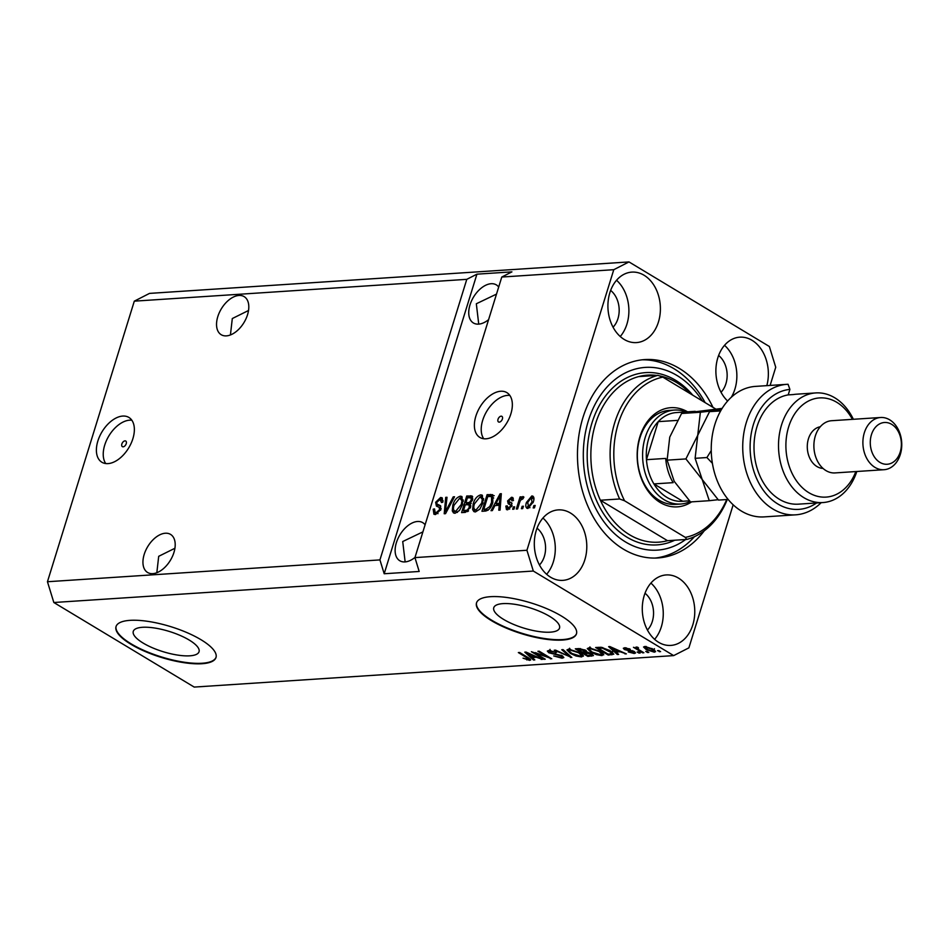 <?xml version="1.0" encoding="UTF-8"?>
<svg xmlns="http://www.w3.org/2000/svg" width="949" height="949" viewBox="0 0 949 949"><rect width="100%" height="100%" fill="white"/><g stroke="black" fill="none" stroke-linecap="round" stroke-linejoin="round"><path stroke-width="1.42" d="M142.48 627.289A34.425 10.581 -162.8 0 0 133.275 631.382A34.425 10.581 -162.8 0 0 152.291 647.716A34.425 10.581 -162.8 0 0 189.836 655.818A34.425 10.581 -162.8 0 0 199.041 651.738A34.425 10.581 -162.8 0 0 180.025 635.391A34.425 10.581 -162.8 0 0 142.48 627.289M502.958 603.623A34.425 10.581 -162.8 0 0 493.765 607.716A34.425 10.581 -162.8 0 0 512.78 624.062A34.425 10.581 -162.8 0 0 550.325 632.164A34.425 10.581 -162.8 0 0 559.53 628.072A34.425 10.581 -162.8 0 0 540.515 611.737A34.425 10.581 -162.8 0 0 502.958 603.623M490.503 596.684A52.314 16.086 -162.8 0 0 476.517 602.9A52.314 16.086 -162.8 0 0 505.426 627.74A52.314 16.086 -162.8 0 0 562.484 640.053A52.314 16.086 -162.8 0 0 576.47 633.837A52.314 16.086 -162.8 0 0 547.573 609.009A52.314 16.086 -162.8 0 0 490.503 596.684M476.6 602.662A52.314 16.086 -162.8 0 0 505.924 627.408A52.314 16.086 -162.8 0 0 562.638 639.579A52.314 16.086 -162.8 0 0 576.541 633.6M130.025 620.349A52.314 16.086 -162.8 0 0 116.039 626.565A52.314 16.086 -162.8 0 0 144.936 651.394A52.314 16.086 -162.8 0 0 202.007 663.719A52.314 16.086 -162.8 0 0 215.992 657.503A52.314 16.086 -162.8 0 0 187.083 632.663A52.314 16.086 -162.8 0 0 130.025 620.349M116.11 626.328A52.314 16.086 -162.8 0 0 145.434 651.073A52.314 16.086 -162.8 0 0 202.149 663.244A52.314 16.086 -162.8 0 0 216.052 657.266M124.971 440.87A3.274 1.945 -58.9 0 0 122.089 443.397A3.274 1.945 -58.9 0 0 122.362 446.635A3.274 1.945 -58.9 0 0 123.133 446.813A3.274 1.945 -58.9 0 0 126.015 444.274A3.274 1.945 -58.9 0 0 125.743 441.036A3.274 1.945 -58.9 0 0 124.971 440.87M122.729 416.065A26.157 15.587 -58.9 0 0 99.645 436.326A26.157 15.587 -58.9 0 0 101.875 462.246A26.157 15.587 -58.9 0 0 108.02 463.61A26.157 15.587 -58.9 0 0 131.104 443.349A26.157 15.587 -58.9 0 0 128.874 417.43A26.157 15.587 -58.9 0 0 122.729 416.065M131.84 420.241A26.157 15.587 -58.9 0 0 129.574 420.182A26.157 15.587 -58.9 0 0 107.996 437.43A26.157 15.587 -58.9 0 0 105.742 463.551M501.119 416.172A3.274 1.945 -58.9 0 0 498.237 418.711A3.274 1.945 -58.9 0 0 498.51 421.949A3.274 1.945 -58.9 0 0 499.281 422.127A3.274 1.945 -58.9 0 0 502.163 419.588A3.274 1.945 -58.9 0 0 501.891 416.35A3.274 1.945 -58.9 0 0 501.119 416.172M500.716 391.249A26.157 15.587 -58.9 0 0 477.632 411.51A26.157 15.587 -58.9 0 0 479.862 437.43A26.157 15.587 -58.9 0 0 485.995 438.806A26.157 15.587 -58.9 0 0 509.091 418.545A26.157 15.587 -58.9 0 0 506.861 392.625A26.157 15.587 -58.9 0 0 500.716 391.249M509.827 395.436A26.157 15.587 -58.9 0 0 507.561 395.377A26.157 15.587 -58.9 0 0 485.971 412.625A26.157 15.587 -58.9 0 0 483.729 438.746M238.934 295.459A22.23 13.25 -58.9 0 0 219.302 312.684A22.23 13.25 -58.9 0 0 221.2 334.712A22.23 13.25 -58.9 0 0 226.42 335.875A22.23 13.25 -58.9 0 0 246.04 318.65A22.23 13.25 -58.9 0 0 244.142 296.622A22.23 13.25 -58.9 0 0 238.934 295.459M248.531 310.489L232.303 318.544L230.429 334.95M165.328 533.231A22.23 13.25 -58.9 0 0 145.707 550.456A22.23 13.25 -58.9 0 0 147.593 572.484A22.23 13.25 -58.9 0 0 152.813 573.647A22.23 13.25 -58.9 0 0 172.433 556.422A22.23 13.25 -58.9 0 0 170.547 534.394A22.23 13.25 -58.9 0 0 165.328 533.231M174.924 548.261L158.697 556.316L156.834 572.733M498.688 287.037A22.23 13.25 -58.9 0 0 496.339 284.878A22.23 13.25 -58.9 0 0 491.119 283.715A22.23 13.25 -58.9 0 0 471.499 300.94A22.23 13.25 -58.9 0 0 473.385 322.968A22.23 13.25 -58.9 0 0 478.604 324.131A22.23 13.25 -58.9 0 0 488.593 319.659M496.505 294.107L476.327 303.763L478.735 324.131M425.093 524.809A22.23 13.25 -58.9 0 0 422.732 522.65A22.23 13.25 -58.9 0 0 417.513 521.487A22.23 13.25 -58.9 0 0 397.892 538.712A22.23 13.25 -58.9 0 0 399.778 560.74A22.23 13.25 -58.9 0 0 404.998 561.915A22.23 13.25 -58.9 0 0 414.986 557.431M422.898 531.879L402.72 541.535L405.14 561.903M644.086 275.257A35.315 26.204 86.2 0 0 631.844 272.114A35.315 26.204 86.2 0 0 608.202 300.703A35.315 26.204 86.2 0 0 624.217 339.457A35.315 26.204 86.2 0 0 636.459 342.589A35.315 26.204 86.2 0 0 660.101 314A35.315 26.204 86.2 0 0 644.086 275.257M570.479 513.029A35.315 26.204 86.2 0 0 558.237 509.886A35.315 26.204 86.2 0 0 534.595 538.474A35.315 26.204 86.2 0 0 550.61 577.229A35.315 26.204 86.2 0 0 562.864 580.361A35.315 26.204 86.2 0 0 586.506 551.772A35.315 26.204 86.2 0 0 570.479 513.029M678.452 578.083A35.315 26.204 86.2 0 0 666.21 574.94A35.315 26.204 86.2 0 0 642.568 603.528A35.315 26.204 86.2 0 0 658.582 642.283A35.315 26.204 86.2 0 0 670.836 645.415A35.315 26.204 86.2 0 0 694.478 616.826A35.315 26.204 86.2 0 0 678.452 578.083M766.816 385.65A35.315 26.204 86.2 0 0 752.059 340.311A35.315 26.204 86.2 0 0 739.805 337.168A35.315 26.204 86.2 0 0 716.685 362.388A35.315 26.204 86.2 0 0 727.634 401.024M712.984 407.358A99.396 73.749 86.2 0 0 679.306 368.414A99.396 73.749 86.2 0 0 644.822 359.576A99.396 73.749 86.2 0 0 578.285 440.051A99.396 73.749 86.2 0 0 623.363 549.115A99.396 73.749 86.2 0 0 657.847 557.953A99.396 73.749 86.2 0 0 704.277 530.788M613.054 327.215A22.23 16.501 86.2 0 0 610.646 290.418M539.459 564.987A22.23 16.501 86.2 0 0 537.039 528.19M647.432 630.041A22.23 16.501 86.2 0 0 645.012 593.244M721.026 392.269A22.23 16.501 86.2 0 0 718.618 355.472M770.114 385.436L775.736 367.263L769.354 346.492L628.997 261.924L149.515 293.395L134.307 301.153L466.789 279.338L379.932 559.91L384.191 573.754L419.185 571.464L414.938 557.609L501.784 277.037L613.778 269.694L526.932 550.266L533.314 571.037L673.671 655.605L688.891 647.847L733.162 504.809M134.307 301.153L47.45 581.737L379.932 559.91M414.938 557.609L526.932 550.266M440.917 509.447L435.555 514.548L433.918 514.228L433.195 509.186L434.535 508.889L435.128 512.353L436.267 512.59L439.624 509.577L439.114 507.288L436.41 506.125L435.65 502.27L440.621 497.478L442.151 497.786L442.839 502.211L441.499 502.507L440.051 499.423L436.908 502.235L436.789 503.895L440.253 505.592L440.917 509.447M443.124 500.882L440.051 499.423M436.789 503.895L440.822 506.149M454.547 496.778L445.532 513.67L444.215 513.765L445.71 497.359L447.015 497.276L445.413 511.772L453.219 496.861L454.547 496.778M455.081 513.255L453.527 512.934L452.282 510.882L452.803 505.259C454.191 500.325 456.718 497.288 460.372 496.185L461.902 496.517L462.566 504.417L459.47 510.479L455.081 513.255M475.449 511.926L473.883 511.594L472.638 509.554L473.171 503.919C474.547 498.984 477.074 495.959 480.74 494.844L482.27 495.176L482.934 503.089L479.838 509.139L475.449 511.926M494.951 505.556L492.341 510.598L491.024 510.692L500.087 493.788L501.321 493.705L500.087 510.099L498.771 510.182L499.233 505.283L494.951 505.556M535.189 505.461L534.453 507.845L533.184 507.929L533.919 505.544L535.189 505.461M527.644 506.422L527.917 508.474C525.734 508 525.236 505.983 526.458 502.436L531.82 495.947C534.014 496.398 534.524 498.367 533.338 501.855L527.941 508.474L526.849 508.249M531.784 497.751L533.623 497.027L531.82 495.947L532.935 496.173M523.421 506.232L522.674 508.617L521.404 508.7L522.14 506.315L523.421 506.232M519.53 502.673L517.585 508.949L516.315 509.032L520.064 496.92L521.333 496.837L520.74 498.771L522.911 496.529L523.907 497.098L522.899 498.854L520.527 500.182L519.53 502.673M522.911 496.529L523.907 497.098L522.911 496.529M514.666 506.813L513.931 509.186L512.662 509.269L513.397 506.896L514.666 506.813M511.891 505.71L507.668 509.815L506.458 509.577L505.841 506.114L507.181 505.817L508.296 508.071L510.526 506.09L510.574 505.01L508.213 503.777L507.608 500.918L511.499 497.276L512.745 497.525L513.338 500.538L511.997 500.847L511.013 498.996L508.961 500.586L509.044 501.57L511.464 502.721L511.891 505.71M509.589 509.115L507.537 507.929L509.779 508.972M511.867 505.781L509.577 504.417M513.492 500.218L511.013 498.996M509.044 501.57L511.974 503.195M492.745 494.797L492.828 502.329C491.523 507.241 489.103 510.147 485.568 511.048L481.95 511.286L487.11 494.643L492.614 494.702M470.585 507.241L465.366 512.377L461.594 512.626L466.742 495.983L472.068 495.983L472.602 499.696L470.158 503.267L470.585 507.241M535.224 653.185L545.26 659.223L543.979 659.306L531.381 651.714L547.953 657.337L537.905 651.287L539.186 651.204L551.772 658.796L535.402 652.627M562.271 655.759L563.848 657.562L562.081 658.226L553.73 655.937L560.717 657.337L561.938 656.898L561.037 655.866L548.83 652.77L547.324 651.061L548.937 650.456L556.458 652.473L550.444 651.334L549.293 651.738L550.135 652.698L562.271 655.759L561.938 656.898M563.089 649.638L571.832 657.479L554.252 650.219L555.568 650.124L569.637 656.637L561.772 649.721L563.089 649.638M583.291 655.545L581.607 656.945L576.019 655.996L570.468 653.47L566.933 649.923L568.688 649.163L580.017 652.746L583.374 656.198M603.647 654.217L601.974 655.605L596.387 654.656L590.824 652.129L587.289 648.582L589.056 647.823L600.373 651.405L603.73 654.857M647.016 651.346L648.819 652.426L647.55 652.509L645.747 651.429L647.016 651.346M652.888 649.033L655.581 651.631L654.312 652.177L646.15 649.543L643.552 646.993L644.822 646.459L652.888 649.033M529.601 660.362L523.041 658.167L528.19 659.472L528.51 658.808L518.344 652.568L519.613 652.485L528.166 657.645L530.716 659.923L529.601 660.362L530.052 658.914M528.19 659.472L528.759 658.013M47.45 581.737L53.832 602.508L533.314 571.037M53.832 602.508L194.201 687.076L673.671 655.605M615.948 652.07L618.641 654.407L617.324 654.49L608.641 646.649L609.875 646.566L626.387 653.897L620.231 651.785L615.948 652.07L616.257 651.061M634.252 651.512L635.569 652.983L634.205 653.493L628.226 651.916L632.983 652.698L633.208 651.738L624.454 649.543L623.327 648.262L624.656 647.776L630.183 649.163L626.008 648.57L625.533 649.341L634.252 651.512M632.983 652.698L633.422 651.061M626.233 647.847L625.533 649.341M638.428 651.904L640.231 652.983L638.95 653.078L637.159 651.987L638.428 651.904M639.14 649.887L643.885 652.746L642.615 652.829L633.457 647.313L636.186 648.108L636.067 647.028L637.752 647.254L638.594 648.072L637.491 648.748L639.14 649.887M636.518 647.04L636.186 648.108L636.067 647.028M637.787 647.289L637.491 648.748M658.796 650.563L660.587 651.655L657.515 650.646L658.796 650.563M610.16 650.706L613.801 654.181L608.25 655.083L595.652 647.503L601.286 647.289L610.16 650.706M591.666 653.707L593.469 655.593L587.894 656.423L575.296 648.831L579.092 648.582L585.616 650.279L586.897 651.951L591.666 653.707M532.116 657.574L534.809 659.911L533.48 659.994L524.797 652.153L526.043 652.07L542.555 659.401L536.399 657.289L532.116 657.574L532.425 656.566M501.784 277.037L511.926 271.865L476.932 274.166L466.789 279.338M628.997 261.924L613.778 269.694M527.003 659.318L526.802 659.946M617.621 653.517L617.324 654.49M625.249 653.386L625.071 653.98M612.39 648.867L614.893 651.156L618.345 650.931L610.563 647.396L612.39 648.867M634.715 651.821L634.205 653.493M632.283 650.599L632.081 651.251M625 647.764L624.454 649.543M629.27 648.713L629.068 649.353M639.175 652.354L638.95 653.078M642.841 652.117L642.615 652.829M659.543 651.014L659.318 651.738M654.857 650.397L654.312 652.177M646.388 648.784L646.15 649.543M646.316 646.53L645.427 647.55L645.759 646.471M651.927 648.475L651.714 649.175L646.103 647.254L647.42 649.448L653.031 651.382L654.442 648.689M653.031 651.382L651.714 649.175M647.764 651.797L647.55 652.509M612.686 652.461L611.868 654.846M608.558 654.086L608.25 655.083M598.404 648.297L608.048 654.122L610.243 653.968L611.453 652.663L602.532 648.203L598.404 648.297L598.712 647.301M600.836 647.242L600.551 648.155M602.734 647.538L602.532 648.203M609.08 650.089L608.867 650.777M611.749 651.738L611.868 653.47L612.603 651.085M591.061 651.394L590.824 652.129M589.495 648.369L588.866 647.835M602.888 653.22L601.974 655.605M602.71 653.232L602.069 653.244M590.539 648.713L589.21 649.27L592.117 652.058L600.492 654.727L601.785 654.158L599.068 651.465L590.539 648.713L590.8 647.882M599.282 650.777L599.068 651.465M588.202 655.415L587.894 656.423M578.344 648.63L578.036 649.638L581.796 651.904L585.177 651.607L585.747 650.362M584.762 649.816L584.548 650.48L578.036 649.638M585.177 651.607L584.548 650.48M583.588 651.785L583.267 652.793L587.692 655.451L591.286 655.107L591.832 653.802M590.61 653.126L590.408 653.79L583.267 652.793M591.286 655.107L590.408 653.79M570.693 652.722L570.468 653.47M569.127 649.697L568.51 649.175M582.52 654.549L581.607 656.945M582.342 654.573L581.701 654.585M570.171 650.041L568.842 650.611L571.761 653.398L580.124 656.056L581.429 655.498L578.7 652.805L570.171 650.041L570.432 649.211M578.914 652.117L578.7 652.805M570.823 656.578L570.515 657.562M569.91 655.747L569.637 656.637M562.745 656.067L562.081 658.226M561.239 655.213L561.037 655.866M549.554 650.433L548.83 652.77M555.556 651.987L555.355 652.663M550.705 650.504L550.444 651.334M544.204 658.594L543.979 659.306M548.166 656.625L547.953 657.337M550.657 658.12L550.42 658.879M533.789 659.021L533.48 659.994M541.416 658.891L541.227 659.484M528.546 654.371L531.06 656.661L534.501 656.435L526.731 652.9L528.546 654.371M534.963 506.173L533.919 505.544M527.525 503.077L526.458 502.436M533.919 499.079L531.25 497.667L527.739 502.341L528.51 506.742L532.033 502.057L531.25 497.667M529.957 507.62L527.858 506.6L529.791 507.751M533.065 502.685L532.033 502.057M523.196 506.956L522.14 506.315M521.12 497.561L520.064 496.92M514.441 507.525L513.397 506.896M507.608 509.815L507.513 507.917M507.051 506.849L505.841 506.114M511.523 506.683L510.526 506.09M509.494 504.382L509.411 501.997L507.608 500.918M511.44 499.032L513.302 498.355L511.499 497.276M510.847 502.65L512.057 503.243L510.847 502.65M496.197 505.485L496.908 504.156M501.262 494.5L500.087 493.788M500.396 505.983L499.233 505.283M501.143 496.066L500.17 495.485L495.971 503.587L497.774 504.678L500.514 504.488M500.55 504.038L499.411 503.361L500.17 495.485M495.971 503.587L499.411 503.361M484.132 511.143L484.583 509.708M488.688 496.446L488.901 495.722L487.11 494.643M488.901 495.722L494.215 495.675M493.682 498L491.558 496.576L487.774 496.505L483.824 509.257L486.018 509.115L489.814 506.493L491.57 502.389L491.558 496.576M483.824 509.257L485.627 510.337L488.177 510.159M492.602 503.017L491.57 502.389M490.799 507.074L489.814 506.493M487.81 510.194L486.018 509.115M474.939 511.926L472.638 509.554M474.441 510.633L474.275 509.055M474.227 504.56L473.171 503.919M480.194 496.79L482.543 495.936L480.74 494.844M483.717 498.818L480.147 496.79L474.429 503.872C473.243 507.454 473.776 509.494 476.042 509.981L481.677 503.112L482.306 499.388L480.147 496.79M476.718 510.823L474.915 509.743L476.718 510.823M483.61 500.17L482.306 499.388M482.721 503.741L481.677 503.112M463.776 512.484L464.215 511.048M466.184 504.702L466.623 503.267M468.32 497.774L468.545 497.062L466.742 495.983M468.545 497.062L472.709 496.802M470.894 505.924L469.008 504.785L465.271 504.761L463.468 510.598L467.288 510.135L469.304 507.335L469.008 504.785M463.468 510.598L465.271 511.677L467.893 511.499M472.246 500.645L471.25 500.052L471.024 497.845L467.418 497.834L465.876 502.816L467.679 503.895L471.226 503.504M470.455 503.041L469.423 502.424L471.25 500.052M465.876 502.816L469.423 502.424M470.336 507.964L469.304 507.335M468.557 510.894L467.288 510.135M467.786 511.511L465.995 510.432M454.571 513.255L452.282 510.882M454.073 511.974L453.907 510.396M453.871 505.9L452.803 505.259M459.826 498.13L462.175 497.264L460.372 496.185M463.349 500.159L459.779 498.13L454.073 505.2C452.875 508.794 453.42 510.823 455.674 511.321L461.309 504.453L461.949 500.728L459.779 498.13M457.454 512.389L454.559 511.084L457.43 512.401M463.242 501.511L461.949 500.728M462.353 505.082L461.309 504.453M446.244 512.341L445.413 511.772M446.932 498.095L445.71 497.359M454.191 497.442L453.219 496.861M434.986 514.536L434.642 511.891M434.345 509.886L433.195 509.186M435.128 512.353L437.987 513.67M438.023 513.646L436.267 512.59M440.644 510.194L439.624 509.577M441.143 508.522L439.114 507.288M437.572 506.647L437.216 504.37M436.742 502.934L435.65 502.27M440.122 499.423L442.412 498.569L440.621 497.478M438.592 504.975L440.194 505.959M476.932 274.166L384.191 573.754M731.311 397.263A35.315 26.204 86.2 0 0 724.526 345.317M654.62 639.341A35.315 26.204 86.2 0 0 650.919 583.089M546.648 574.287A35.315 26.204 86.2 0 0 542.947 518.035M620.243 336.515A35.315 26.204 86.2 0 0 616.553 280.263M691.655 501.843A49.704 36.881 -93.8 0 1 660.101 502.448A49.704 36.881 -93.8 0 1 639.804 436.979A49.704 36.881 -93.8 0 1 687.61 411.83M674.502 410.063L669.247 410.407A47.082 34.935 86.2 0 0 637.728 448.521A47.082 34.935 86.2 0 0 659.081 500.182A47.082 34.935 86.2 0 0 675.415 504.37L680.67 504.026A47.082 34.935 -93.8 0 1 664.336 499.838A47.082 34.935 -93.8 0 1 642.983 448.177A47.082 34.935 -93.8 0 1 674.502 410.063A47.082 34.935 -93.8 0 1 686.139 411.925M690.35 393.728A83.702 62.112 86.2 0 0 676.637 382.566A83.702 62.112 86.2 0 0 659.258 375.828M656.672 375.424A83.702 62.112 86.2 0 0 647.609 375.128A83.702 62.112 86.2 0 0 638.653 376.599L657.906 375.341A83.702 62.112 -93.8 0 0 619.626 498.984L600.373 500.242A83.702 62.112 86.2 0 0 629.531 534.738A83.702 62.112 86.2 0 0 658.57 542.176A83.702 62.112 86.2 0 0 667.515 540.693L600.373 500.242A83.702 62.112 86.2 0 1 638.653 376.599M702.307 400.929A91.555 67.925 86.2 0 0 677.1 375.543A91.555 67.925 86.2 0 0 588.356 420.822A91.555 67.925 86.2 0 0 625.569 541.986A91.555 67.925 86.2 0 0 685.653 539.507M642.2 359.813A99.396 73.749 -93.8 0 1 674.051 368.758A99.396 73.749 -93.8 0 1 705.143 402.637M694.49 536.648A99.396 73.749 -93.8 0 1 655.213 558.059M727.278 499.506A83.702 62.112 -93.8 0 1 686.768 539.435L667.515 540.693M686.768 539.435L685.332 537.395A81.092 60.167 86.2 0 0 726.709 499.542M715.676 408.983L662.841 377.144A81.092 60.167 86.2 0 0 624.572 500.787L619.626 498.984M685.332 537.395L624.572 500.787M662.841 377.144L657.906 375.341M691.643 411.89A44.473 32.99 -93.8 0 1 695.226 411.32L675.973 412.59A44.473 32.99 86.2 0 0 658.226 421.641L646.459 459.684A44.473 32.99 86.2 0 0 653.897 483.919A44.473 32.99 86.2 0 0 666.827 497.347A44.473 32.99 86.2 0 0 682.687 501.274L689.401 500.823M690.148 501.582A47.082 34.935 -93.8 0 1 680.67 504.026M677.266 420.395L658.226 421.641A44.473 32.99 86.2 0 0 646.459 459.684L665.7 458.426A44.473 32.99 -93.8 0 0 673.149 482.661L653.897 483.919L682.687 501.274M787.041 384.321L755.546 386.385A65.398 48.518 86.2 0 0 711.774 439.34A65.398 48.518 86.2 0 0 741.43 511.084A65.398 48.518 86.2 0 0 764.111 516.897L795.618 514.832A65.398 48.518 -93.8 0 1 742.913 452.756A65.398 48.518 -93.8 0 1 787.041 384.321A65.398 48.518 -93.8 0 1 788.061 384.274L789.9 389.398L788.204 394.891A54.935 40.76 86.2 0 0 754.253 441.036A54.935 40.76 86.2 0 0 779.378 499.281A54.935 40.76 86.2 0 0 798.429 504.156L822.925 502.555A54.935 40.76 -93.8 0 1 803.874 497.667A54.935 40.76 -93.8 0 1 778.963 437.394A54.935 40.76 -93.8 0 1 815.737 392.922A54.935 40.76 -93.8 0 1 834.788 397.809A54.935 40.76 -93.8 0 1 853.376 419.292M852.404 419.351A49.704 36.881 86.2 0 0 836.816 402.329A49.704 36.881 86.2 0 0 788.643 426.908A49.704 36.881 86.2 0 0 808.845 492.685A49.704 36.881 86.2 0 0 855.832 471.558M856.805 471.499A54.935 40.76 -93.8 0 1 822.925 502.555M880.613 417.501L831.621 420.715A26.157 19.407 86.2 0 0 814.1 441.902A26.157 19.407 86.2 0 0 825.962 470.597A26.157 19.407 86.2 0 0 835.037 472.922L884.041 469.708A26.157 19.407 -93.8 0 1 874.966 467.382A26.157 19.407 -93.8 0 1 863.104 438.687A26.157 19.407 -93.8 0 1 880.613 417.501A26.157 19.407 -93.8 0 1 889.688 419.826A26.157 19.407 -93.8 0 1 901.55 448.533A26.157 19.407 -93.8 0 1 884.041 469.708M879.937 462.4A20.925 15.528 86.2 0 0 900.221 452.044A20.925 15.528 86.2 0 0 891.716 424.357A20.925 15.528 86.2 0 0 871.431 434.701A20.925 15.528 86.2 0 0 879.937 462.4M820.28 426.765A20.925 15.528 86.2 0 0 807.374 444.357A20.925 15.528 86.2 0 0 816.935 466.528A20.925 15.528 86.2 0 0 823.02 468.415M821.193 502.662A65.398 48.518 -93.8 0 1 795.618 514.832M789.9 389.398A60.167 44.639 86.2 0 0 752.237 465.366A60.167 44.639 86.2 0 0 816.591 502.97M788.204 394.891L793.447 394.547A54.935 40.76 -93.8 0 1 796.484 394.191L815.737 392.922M728.132 499.447L718.488 500.087L702.201 479.506L695.119 458.32L697.74 435.283L709.567 411.641L721.287 409.838L700.362 412.246L697.74 435.283L685.913 458.925L702.201 479.506L709.283 500.692L718.108 499.708M709.283 500.692L690.492 501.926L674.205 481.345L667.123 460.158L669.745 437.121L681.572 413.479L722.153 408.39M700.362 412.246L681.572 413.479M685.913 458.925L667.123 460.158M711.24 450.585L706.91 457.537L712.391 463.326M720.659 410.917L709.567 411.641M706.91 457.537L695.119 458.32M527.217 657.064L526.992 657.787M630.634 650.219L630.385 651.026M592.295 654.11L591.666 656.174M580.408 648.582L580.124 649.496M586.221 650.682L585.616 652.639M568.475 654.466L568.19 655.403M555.817 653.908L555.592 654.632M500.894 499.506L499.803 498.854M492.353 495.497L490.562 494.417M472.341 496.813L470.538 495.734M469.921 503.753L468.118 502.662M447.667 509.672L446.754 509.115M674.786 540.218A86.323 64.046 -93.8 0 1 627.052 537.229A86.323 64.046 -93.8 0 1 591.951 422.981A86.323 64.046 -93.8 0 1 675.629 380.3A86.323 64.046 -93.8 0 1 692.77 395.187M528.735 659.235L529.056 658.203M633.79 652.414L634.098 651.417M625.118 648.843L625.45 647.776M637.159 648.214L637.479 647.182M589.21 649.27L589.946 646.898M601.785 654.158L602.52 651.785M568.842 650.611L569.578 648.226M581.429 655.498L582.164 653.114M549.293 651.738L550.029 649.365M510.289 504.749L512.092 505.829M509.222 501.701L511.025 502.792M471.024 497.845L472.816 498.925M437.299 504.429L439.102 505.509"/></g></svg>
